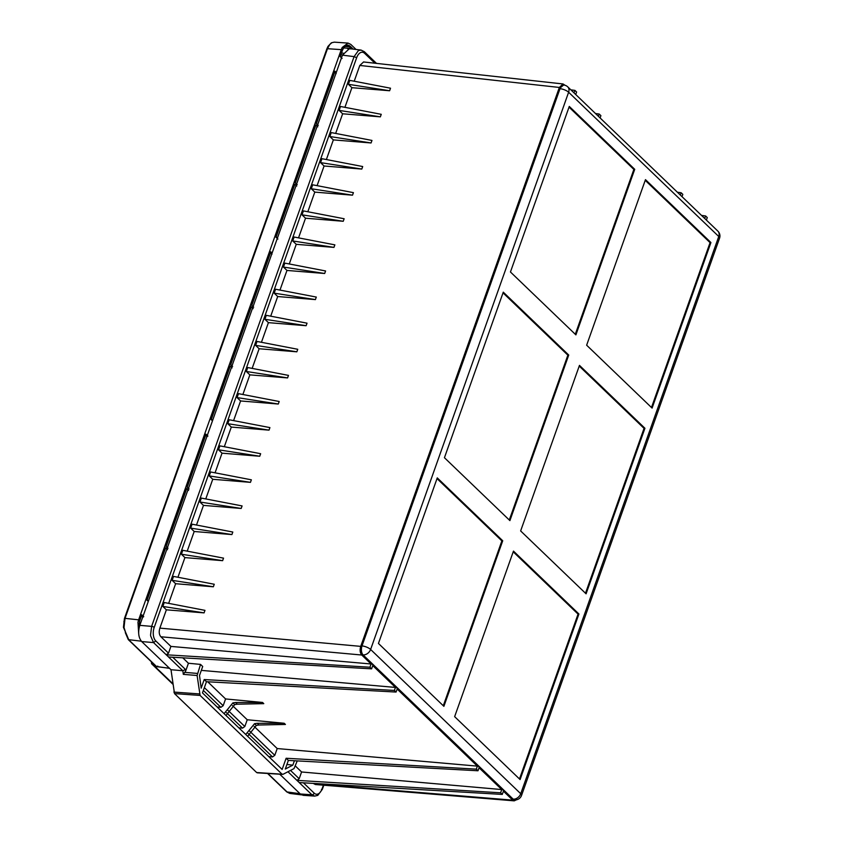 <?xml version="1.0" encoding="UTF-8"?>
<svg xmlns="http://www.w3.org/2000/svg" width="843" height="843" viewBox="0 0 843 843"><rect width="100%" height="100%" fill="white"/><g stroke="black" fill="none" stroke-linecap="round" stroke-linejoin="round"><path stroke-width="1.26" d="M138.663 633.156L137.957 622.25L138.642 619.826L341.267 49.642L342.216 47.461L348.033 43.088L350.793 44.405L356.062 49.463M353.175 49.105L350.161 46.207C347.126 43.941 344.481 45.396 342.216 50.569L340.098 56.544L342.1 58.462M336.273 72.477L334.903 71.17L334.46 72.013L316.294 123.521L318.264 125.407M317.748 126.84L315.788 124.954L295.24 182.762L297.2 184.649M296.694 186.082L294.734 184.196L275.914 237.146L277.916 239.064M272.089 253.079L270.719 251.772L270.287 252.615L251.688 305.314L253.659 307.2M253.142 308.633L251.182 306.747L230.634 364.566L232.605 366.442M232.088 367.875L230.128 365.988L211.108 419.54L212.468 420.847M207.905 436.084L205.903 434.156L205.471 435.009L187.093 487.106L189.053 488.993M188.547 490.426L186.577 488.54L166.039 546.359L167.999 548.245M167.494 549.668L165.523 547.781L146.924 600.142L148.294 601.449M143.721 616.686L141.729 614.768L141.287 615.611L139.601 620.733L138.863 629.173M348.033 43.088L334.239 42.15L331.836 42.719L329.761 44.51L327.474 48.704L341.267 49.642M327.474 48.704L125.038 618.362L124.005 627.561L125.923 633.356M347.221 45.733L349.402 46.755L350.161 46.207M201.329 670.375L395.462 687.424L394.387 690.438L204.206 679.553L201.15 688.173L199.517 675.464L202.699 666.486L200.529 664.4L197.104 675.506L183.31 674.358L185.681 670.996L185.481 669.479L182.847 670.743L170.992 669.721L174.501 693.589L256.651 772.536L283.079 774.274L293.996 768.616L297.263 760.902M197.104 675.506L200.107 695.443L281.962 774.095L283.079 774.274M294.397 760.755L292.837 765.138L285.303 769.048L288.369 760.418L286.125 758.257L282.142 769.448L202.478 692.904L206.461 681.713L204.206 679.553M292.837 765.138L286.926 764.475M279.739 774.211L300.308 793.99L303.08 795.307L314.681 796.098L311.91 794.78L300.308 793.99M287.948 771.745L296.915 780.365L299.181 778.732L301.583 771.977L501.754 789.564L500.605 792.799L296.915 780.365L299.254 782.567M374.914 63.214L364.619 53.33A10.074 5.669 -84.5 0 0 360.319 52.709A10.074 5.669 -84.5 0 0 356.673 57.693L354.092 56.618L358.254 50.77A12.087 6.712 -82.9 0 1 358.475 50.643A12.087 6.712 -82.9 0 1 358.855 50.454L361.089 50.085L349.392 48.641L342.427 55.153L139.801 625.348C137.82 632.187 138.452 637.593 141.698 641.565L170.992 669.721M141.698 641.565L153.531 642.587L150.676 636.001A12.087 6.575 -85.1 0 1 150.623 635.559A12.087 6.575 -85.1 0 1 150.56 634.916L151.624 626.37L354.092 56.618L342.427 55.153M139.801 625.348L151.624 626.37A2.013 0.674 19.6 0 1 154.206 627.434A10.074 5.669 -84.5 0 0 153.363 635.095A10.074 5.669 -84.5 0 0 155.797 640.954L153.531 642.587L166.24 654.79L168.505 653.167L170.908 646.412L371.078 663.989L369.929 667.224L166.24 654.79L168.589 657.003M170.908 646.412L160.876 636.771C159.106 634.674 158.769 631.786 159.864 628.119L166.366 609.816L204.08 612.882L204.975 610.353L164.248 602.513L162.857 606.444L166.366 609.816M160.876 636.771L361.742 655.022L371.078 663.989M361.742 655.022C360.014 652.904 359.676 650.016 360.73 646.37L159.864 628.119M168.653 603.367L175.639 583.714L213.353 586.781L172.13 580.342L175.639 583.714M172.13 580.342L173.532 576.412L214.248 584.252L213.353 586.781M177.936 577.255L184.912 557.602L222.626 560.669L181.403 554.23L184.912 557.602M181.403 554.23L182.805 550.3L223.532 558.14L222.626 560.669M187.209 551.153L194.196 531.501L231.909 534.567L190.687 528.129L194.196 531.501M190.687 528.129L192.078 524.188L232.805 532.038L231.909 534.567M196.493 525.041L203.469 505.389L241.182 508.455L199.96 502.017L203.469 505.389M199.96 502.017L201.361 498.087L242.089 505.926L241.182 508.455M205.766 498.93L212.752 479.288L250.466 482.354L209.243 475.916L212.752 479.288M209.243 475.916L210.634 471.975L251.362 479.815L250.466 482.354M215.049 472.828L222.025 453.176L259.739 456.242L218.516 449.804L222.025 453.176M218.516 449.804L219.918 445.873L260.635 453.713L259.739 456.242M224.322 446.716L231.309 427.074L269.022 430.141L227.8 423.702L231.309 427.074M227.8 423.702L229.191 419.761L269.918 427.601L269.022 430.141M233.595 420.615L240.582 400.962L278.295 404.029L237.073 397.59L240.582 400.962M237.073 397.59L238.474 393.66L279.191 401.5L278.295 404.029M242.879 394.503L249.855 374.861L287.568 377.917L246.346 371.489L249.855 374.861M246.346 371.489L247.747 367.548L288.475 375.388L287.568 377.917M252.152 368.402L259.138 348.749L296.852 351.816L255.629 345.377L259.138 348.749M255.629 345.377L257.02 341.447L297.748 349.287L296.852 351.816M261.435 342.29L268.411 322.648L306.125 325.704L264.902 319.276L268.411 322.648M264.902 319.276L266.304 315.335L307.031 323.175L306.125 325.704M270.708 316.188L277.695 296.536L315.408 299.602L274.186 293.164L277.695 296.536M274.186 293.164L275.577 289.233L316.304 297.073L315.408 299.602M279.981 290.076L286.968 270.434L324.681 273.49L283.459 267.052L286.968 270.434M283.459 267.052L284.86 263.121L325.577 270.961L324.681 273.49M289.265 263.975L296.251 244.322L333.954 247.389L292.732 240.95L296.251 244.322M292.732 240.95L294.133 237.02L334.861 244.86L333.954 247.389M298.538 237.863L305.524 218.211L343.238 221.277L302.015 214.839L305.524 218.211M302.015 214.839L303.417 210.908L344.134 218.748L343.238 221.277M307.821 211.762L314.797 192.109L352.511 195.176L311.288 188.737L314.797 192.109M311.288 188.737L312.69 184.807L353.417 192.647L352.511 195.176M317.094 185.65L324.081 165.997L361.795 169.064L320.572 162.625L324.081 165.997M320.572 162.625L321.963 158.695L362.69 166.535L361.795 169.064M326.378 159.548L333.354 139.896L371.068 142.962L329.845 136.524L333.354 139.896M329.845 136.524L331.246 132.583L371.963 140.433L371.068 142.962M335.651 133.436L342.637 113.784L380.351 116.85L339.128 110.412L342.637 113.784M339.128 110.412L340.519 106.481L381.247 114.321L380.351 116.85M344.924 107.324L351.91 87.683L389.624 90.749L348.401 84.311L351.91 87.683M348.401 84.311L349.803 80.37L390.52 88.209L389.624 90.749M354.208 81.223L359.813 65.448L363.575 61.971M162.857 606.444L204.08 612.882M359.813 65.448L559.352 87.451L360.73 646.37M559.352 87.451L563.04 83.963L565.116 85.312M574.02 92.899L574.915 90.391L570.848 89.843M574.915 90.391L576.601 92.013L575.706 94.521M598.404 116.323L599.215 114.037L595.485 113.52M599.215 114.037L600.901 115.66L600.09 117.946M680.312 195.039L681.123 192.752L677.393 192.236M681.123 192.752L682.819 194.375L681.998 196.661M704.695 218.463L705.591 215.966L701.524 215.408M705.591 215.966L707.277 217.578L706.381 220.086M516.464 799.796L514.219 800.85L315.345 784.517L313.459 783.4M514.219 800.85L512.776 800.155L313.902 783.821M500.605 792.799L502.291 794.412L503.44 791.187L512.776 800.155M502.291 794.412L299.202 782.567L311.91 794.78A2.013 1.517 -46.1 0 0 314.176 793.147L303.417 782.81M301.583 771.977L295.429 766.066M268.812 756.645L272.531 756.94L274.797 755.307L277.199 748.552L477.37 766.129L476.306 769.143L477.992 770.765L479.056 767.752L501.754 789.564M477.992 770.765L288.369 760.418M476.306 769.143L286.125 758.257M258.938 725.001L285.429 724.453L284.196 723.273L257.189 723.315L258.938 725.001L256.335 725.423L254.533 723.694L257.189 723.315M247.631 736.287L256.335 725.423M238.801 727.804L242.542 728.12L244.828 726.508L247.231 719.753L284.196 723.273M245.734 734.464L254.533 723.694M247.231 719.753L232.468 705.57M237.283 704.19L263.775 703.652L262.542 702.461L235.534 702.514L237.283 704.19L234.681 704.622L232.879 702.893L235.534 702.514M225.977 715.486L234.681 704.622M217.146 706.992L220.898 707.319L223.174 705.696L225.576 698.942L262.542 702.461M224.08 713.663L232.879 702.893M277.199 748.552L254.122 726.371M394.387 690.438L396.073 692.05L397.148 689.037L477.37 766.129M225.576 698.942L207.715 681.776M200.529 664.4L188.432 663.251L185.681 670.996M188.432 663.251L182.783 657.825M369.929 667.224L371.615 668.847L372.764 665.612L395.462 687.424M396.073 692.05L206.461 681.713M514.409 799.849L514.757 799.891A6.712 3.825 -86.1 0 1 513.187 799.164L363.07 654.906A6.712 3.646 -85.1 0 1 362.005 645.896A6.712 2.255 19.6 0 1 370.614 649.468A6.712 5.069 133.9 0 1 363.07 654.906L362.406 654.853C360.604 652.64 360.256 649.637 361.352 645.843L559.373 88.599L563.588 85.038M514.072 799.849L512.544 799.122L362.406 654.853M512.544 799.122L513.187 799.164A6.712 5.069 -46.1 0 0 520.732 793.727A6.712 2.255 19.6 0 1 521.543 795.444L719.553 238.221A6.712 2.255 -160.4 0 0 718.752 236.504A6.712 5.069 -46.1 0 0 717.878 231.13L567.76 86.871A6.712 5.069 133.9 0 1 568.625 92.245A6.712 2.255 -160.4 0 0 560.026 88.673L362.005 645.896L361.352 645.843M652.092 408.096L710.923 242.542L645.475 179.643L586.644 345.198L652.092 408.096M502.723 540.774L437.275 477.886L378.444 643.441L443.892 706.329L502.723 540.774L501.87 540.89L443.281 705.749M509.899 520.605L568.73 355.051L503.282 292.152L444.44 457.707L509.899 520.605M575.895 334.871L634.726 169.317L569.278 106.429L510.447 271.983L575.895 334.871M578.92 613.999L513.471 551.101L454.64 716.655L520.089 779.554L578.92 613.999L578.066 614.115L513.218 551.807M520.637 530.932L586.085 593.82L644.927 428.265L579.468 365.377L520.637 530.932M651.481 407.506L710.069 242.647L645.222 180.339M710.923 242.542L710.069 242.647M437.022 478.582L501.87 540.89M568.73 355.051L567.866 355.166L509.288 520.015M503.029 292.858L567.866 355.166M634.726 169.317L633.873 169.432L575.284 334.292M569.025 107.124L633.873 169.432M519.478 778.964L578.066 614.115M585.485 593.24L644.063 428.381L579.225 366.073M644.927 428.265L644.063 428.381M371.615 668.847L168.526 656.992L182.847 670.743L183.31 674.358M125.291 632.577L128.294 639.626L156.197 666.444L169.569 668.351M267.842 773.474L287.252 792.125L289.792 793.421L286.757 791.904L300.034 793.716M125.849 632.819L128.789 639.848L156.693 666.665L157.757 666.086M347.79 48.768L351.657 48.915L349.402 46.755L345.124 46.46M153.953 664.284L151.592 663.768L151.35 661.787M151.782 662.145L152.488 664.126L172.773 683.62M125.038 618.362L124.585 618.867L125.038 618.362L138.642 619.826M141.287 615.611L142.973 617.224M205.471 435.009L207.146 436.621M270.287 252.615L271.962 254.238M334.46 72.013L336.146 73.626M328.127 46.818L328.549 46.291L328.127 46.818M124.29 621.091L123.858 621.618M341.499 52.983L343.28 53.162M321.436 789.543L322.11 788.785A10.074 5.669 -84.5 0 1 318.475 793.769A10.074 5.669 -84.5 0 1 314.176 793.147M322.11 788.785L323.396 785.181M376.505 63.394L364.355 51.718A2.013 1.517 133.9 0 1 364.619 53.33M356.673 57.693L154.206 627.434M155.797 640.954L168.505 653.167M290.519 770.418L299.181 778.732M227.736 710.08L244.828 726.508M242.542 728.12L226.493 712.693M272.531 756.94L248.148 733.505M249.391 730.892L274.797 755.307M204.364 687.625L223.174 705.696M220.898 707.319L203.353 690.459M197.325 673.42L184.87 672.377M172.752 657.245L185.481 669.479M370.614 649.468L520.732 793.727L718.752 236.504L568.625 92.245L370.614 649.468M559.373 88.599L560.026 88.673A6.712 3.73 -82.9 0 1 563.935 85.048L563.25 84.964M199.464 693.926L173.858 692.071M174.501 693.589L200.107 695.443M156.693 666.665L169.443 668.225M128.294 639.626L141.339 641.196M138.832 624.916L139.917 625.032M340.878 54.753L342.532 54.869M138.937 628.73L139.685 620.901L141.677 615.295M148.41 601.112L147.146 599.9M165.607 547.961L147.135 599.953M186.661 488.708L166.145 546.454M205.861 434.693L187.199 487.212M212.594 420.509L211.33 419.298M230.213 366.168L211.308 419.35M251.267 306.915L230.74 364.661M270.677 252.299L251.794 305.419M276.146 236.904L277.41 238.116M276.125 236.957L294.818 184.375M295.345 182.868L315.872 125.122M316.399 123.615L334.85 71.697M340.319 56.302L341.584 57.514M340.309 56.355L342.3 50.738C343.702 47.313 345.367 45.648 347.274 45.733M334.26 42.15L331.362 42.824L327.959 46.428L326.863 48.862L124.427 618.53L123.447 627.308L126.45 634.357M282.468 774.38L257.273 772.82M323.807 785.212L322.353 789.301L317.79 795.37L314.692 796.098M364.355 51.718L361.089 50.085M363.502 61.96L563.04 83.963M514.757 799.891A6.712 6.712 0 0 0 521.543 795.444M567.76 86.871A6.712 6.712 0 0 0 563.935 85.048M719.553 238.221A6.712 6.712 0 0 0 717.878 231.13M156.197 666.444A1.338 1.338 0 0 0 156.967 666.802M286.757 791.904L267.568 773.463M289.792 793.421L301.541 794.875M349.877 48.357L343.723 47.935M172.847 684.2L151.592 663.768"/></g></svg>
